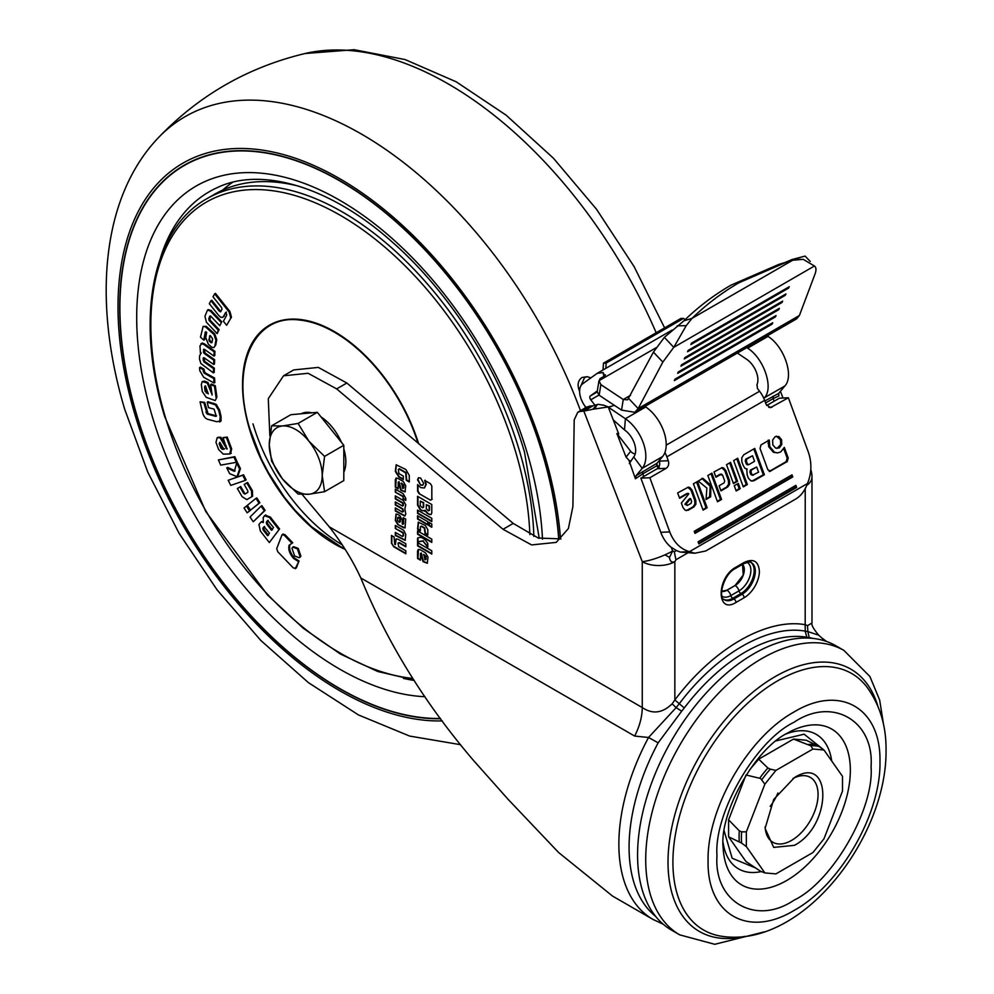<?xml version="1.0" encoding="UTF-8"?>
<svg xmlns="http://www.w3.org/2000/svg" width="994" height="994" viewBox="0 0 994 994"><rect width="100%" height="100%" fill="white"/><g stroke="black" fill="none" stroke-linecap="round" stroke-linejoin="round"><path stroke-width="1.49" d="M764.871 400.98L778.662 393.413L778.886 395.935L773.133 398.594L774.14 401.216M580.794 385.983L584.658 377.422L587.218 376.676L581.95 377.521C578.409 380.13 577.328 383.933 578.707 388.94L579.825 388.902M587.218 376.676L590.871 377.894M655.63 916.381A160.879 92.889 -60 0 1 658.165 742.829L681.685 711.207L676.131 707.629L648.548 737.486L634.669 736.069L360.81 577.961C352.758 560.554 342.247 543.507 329.275 526.832L642.261 707.542C652.462 714.475 662.426 713.22 672.155 703.802L674.851 699.975C713.456 648.461 766.61 617.771 805.227 624.704L807.538 625.636L811.986 622.989L811.986 476.958A23.048 13.307 180 0 1 806.805 485.358M825.256 641.031L818.658 635.154L807.849 631.588L809.203 637.589L806.817 637.191C788.13 634.334 767.703 639.229 745.537 651.878C723.433 664.775 703.006 683.45 684.27 707.939L681.685 711.207M753.688 653.853A164.221 94.815 120 0 0 646.411 798.567A164.221 94.815 120 0 0 671.584 930.16L679.734 934.869A164.221 94.815 -60 0 1 654.561 803.276A164.221 94.815 -60 0 1 761.839 658.562A164.221 94.815 -60 0 1 843.943 650.424L835.792 645.727A164.221 94.815 120 0 0 753.688 653.853M787.26 261.807L739.163 282.669C722.203 292.46 706.473 304.375 691.986 318.378L686.22 325.672L673.77 347.328L662.836 362.089L638.185 408.584L634.793 412.286L796.641 318.85L799.4 315.508L814.931 274.269C816.434 270.231 816.298 267.498 814.521 266.057L803.189 259.322L792.678 260.242L779.159 264.267L731.05 285.116C714.09 294.92 698.372 306.823 683.884 320.826L664.365 337.364L653.431 352.124L627.599 399.812L623.263 399.501L600.873 384.628L598.984 380.702L656.065 347.751M708.088 860.841C706.908 808.507 748.109 737.15 794.02 712.002C839.942 684.12 881.144 707.914 879.963 761.615C881.144 813.949 839.942 885.319 794.02 910.454C748.109 938.336 706.908 914.542 708.088 860.841M794.02 900.191C755.751 926.122 713.667 901.831 716.985 855.71C713.667 813.427 755.738 740.542 794.02 722.265C832.301 696.334 874.385 720.625 871.067 766.747C874.385 809.029 832.313 881.914 794.02 900.191M824.014 750.048L804.134 734.193L776.165 740.853M765.131 826.697A37.449 21.619 120 0 0 772.86 842.253A37.449 21.619 120 0 0 791.584 840.402A37.449 21.619 120 0 0 816.049 807.389A37.449 21.619 120 0 0 810.309 777.383A37.449 21.619 120 0 0 792.976 778.476M794.43 845.335C832.276 825.579 832.276 753.651 794.43 777.594L773.692 799.487L765.094 828.4L773.692 847.397L794.43 845.335M283.514 375.807L293.69 369.93L318.304 367.407L346.856 383.025L336.668 388.902L308.115 373.284L283.514 375.807L268.281 398.681L269.846 435.757M560.964 538.885L538.263 538.04L513.215 523.416L346.856 383.025M403.117 533.989L402.545 532.672L395.314 528.497L395.314 525.428L403.738 530.336L405.788 534.424L405.167 540.351L395.314 535.468L395.314 532.386L402.545 536.549L403.527 533.766L402.943 532.436L395.314 528.497M402.545 536.549L403.527 535.654L403.527 533.766M402.433 506.008L403.117 505.735L402.433 503.026L395.314 498.926L395.314 495.882L403.266 500.467L405.788 504.741L404.856 508.953L405.788 514.246L404.682 516.023L395.314 510.991L395.314 507.922L402.408 512.047L403.117 511.624L402.408 509.077L395.314 504.964L395.314 501.908L402.433 506.008L403.527 505.499L402.831 505.772L403.527 505.499L403.117 504.194M405.092 515.874L395.711 510.754L395.711 508.158M402.408 512.047L403.527 511.388L402.818 508.841L395.711 504.728L395.711 502.132M405.229 491.781L401.203 490.079L399.029 481.643L398.209 482.165L398.209 488.824L395.314 487.147L395.314 479.729L396.034 478.139L397.774 478.313L403.291 481.494L405.751 485.768L405.03 491.918L400.793 490.315L398.209 482.165M427.47 563.126L423.444 561.411L421.27 552.975L420.45 553.509L420.45 560.156L417.555 558.479L417.555 551.074L418.275 549.471L420.015 549.645L425.531 552.838L428.004 557.1L427.271 563.263L423.046 561.647L420.45 553.509M427.793 543.457L427.793 547.147L422.922 541.022L417.555 541.954L417.555 538.176C420.897 536.275 424.314 538.027 427.793 543.457M427.805 534.61L425.432 533.244L424.724 527.913L421.518 526.062L420.4 526.733L420.4 530.808L417.555 529.168L418.263 522.198L425.382 525.491L427.805 529.678L427.805 535.083L425.034 533.48L424.314 528.149L421.108 526.298L420.4 526.733M417.555 515.762L427.793 521.676L427.793 524.956L417.555 519.042L417.555 515.762M422.202 510.817L425.233 510.307L422.202 510.817L420.176 509.661L417.555 505.101L417.555 496.317L431.781 504.53L431.781 512.979L430.961 514.606L427.445 513.513L424.836 510.543L424.388 511.251M420.611 485.084L417.555 479.779L418.449 477.803L420.611 478.015L423.668 483.32L422.773 485.296L420.611 485.084L417.965 479.543L418.66 477.692M586.062 407.552L589.467 406.136L580.297 411.429L583.851 411.106L593.008 405.813L597.344 404.533L592.71 409.292L583.851 411.106L642.261 561.647A23.048 4.871 -21.2 0 0 664.961 554.851A23.048 4.871 -21.2 0 0 672.665 550.974L674.305 551.757L676.405 550.539L679.859 551.906A34.566 27.037 87.5 0 0 680.48 552.068L689.451 551.67C680.455 549.061 673.895 542.476 669.745 531.902L649.852 477.754L640.881 478.151L660.774 532.299A34.566 27.037 87.5 0 0 670.739 546.961L676.405 550.539M580.297 411.429L577.787 412.212L574.209 419.878L572.892 506.605L568.369 528.572L556.193 542.389L531.579 544.923L503.026 529.293L336.668 388.902M302.151 494.453L329.275 526.832M431.818 499.41L430.477 500.181L418.934 493.521L417.592 491.198L417.592 484.538L420.624 487.582L424.289 487.992L425.83 484.575L424.711 480.425L430.477 483.755L431.818 486.041L431.818 499.41L430.477 500.181L418.934 493.521M417.555 510.096L431.781 518.309L431.781 521.589L417.555 513.376L417.555 510.096M431.781 527.255L428.936 525.615L428.936 522.335L431.781 523.975L431.781 527.255M417.555 530.92L431.781 539.133L431.781 542.413L417.555 534.2L417.555 530.92M417.555 542.562L431.781 550.775L431.781 554.056L417.555 545.843L417.555 542.562M403.34 476.114L403.34 479.58L398.855 476.996L395.314 471.38L396.159 464.819L405.825 469.479L409.279 475.43L409.279 481.978L406.273 480.251L405.689 472.871L398.967 468.994L398.308 469.503L398.929 473.566L403.34 476.114M409.279 481.518L406.67 480.015L406.099 472.635L399.377 468.758L398.308 469.503M402.558 496.391L395.314 492.204L395.314 489.135L403.092 493.633L405.788 498.292L405.788 500.38L403.117 498.839L402.968 496.155L395.314 492.204M403.738 527.901L397.687 524.447L395.314 520.421L395.985 514.109L397.662 514.383L399.787 515.613L402.247 519.974L402.247 524.049L403.216 523.937L403.216 517.638L405.726 519.079L405.03 527.926L397.687 524.447M402.818 524.36L403.626 523.701L403.626 517.874M393.773 546.812L391.499 543.271L391.437 535.443L394.096 536.984L394.73 544.364L395.351 544.712L396.01 538.996L398.01 539.245L405.838 543.755L405.838 546.824L398.842 542.786L398.01 543.134L398.669 546.638L405.838 550.775L405.838 553.807L393.773 546.812L391.437 542.612M405.838 546.352L399.253 542.55L398.01 543.134M395.711 528.261L395.711 525.664M405.341 540.214L395.711 535.232L395.711 532.622M402.943 536.313L403.527 535.654L402.943 536.313M402.433 503.026L403.527 503.958M402.831 502.802L395.711 498.69L395.711 496.118M402.818 511.811L403.527 511.388L402.818 511.811M398.209 488.352L395.711 486.911L396.246 478.039M420.45 559.684L417.965 558.243L418.486 549.371M422.922 541.022L427.793 546.402M423.332 540.786L417.965 541.718L417.965 538.114M421.518 526.062L420.81 526.497L421.518 526.062M420.4 530.349L417.965 528.932L418.474 522.098M427.793 524.484L417.965 518.806L417.965 515.998M420.176 509.661L422.612 510.593M420.586 509.425L417.965 504.865L417.965 496.553M429.147 514.507L431.16 514.47M427.445 513.513L429.557 514.271M425.233 510.307L427.842 513.277M422.972 485.159L421.021 484.848M589.467 406.136L593.008 405.813M586.87 406.968L577.787 412.212M688.531 552.478L675.945 559.759L674.851 561.647A23.048 13.307 180 0 1 642.261 561.647L642.261 707.542A46.097 26.614 -60 0 1 634.669 736.069M643.764 476.486L642.745 473.865L635.414 478.773L628.891 460.172L626.071 457.165L616.889 433.521L618.728 433.98L608.316 407.142L625.388 418.735L624.505 429.93A17.283 9.977 60 0 1 633.687 456.979L642.236 468.323L636.048 475.741L657.071 463.216L662.6 456.557L642.236 468.323A31.696 18.302 -120 0 0 625.388 418.735L645.765 406.968L644.957 406.422M614.404 405.353L608.316 407.142M611.148 406.521L592.71 409.292M608.291 406.906L603.072 404.98L608.291 406.906M432.216 499.174L430.887 499.945M419.344 493.285L417.989 490.961L417.989 485.122M424.488 487.868L426.24 484.339L425.121 480.189M431.781 521.117L417.965 513.14L417.965 510.332M431.781 526.783L429.333 525.379L429.333 522.571M431.781 541.941L417.965 533.964L417.965 531.156M431.781 553.583L417.965 545.607L417.965 542.799M403.34 479.108L399.265 476.76L395.711 471.144L396.37 464.707M399.377 468.758L398.718 469.267L399.377 468.758M395.711 489.371L395.711 491.968M405.788 499.907L403.527 498.603L402.968 496.155M398.097 524.211L395.711 520.185L396.196 514.022M405.217 527.789L404.148 527.665M391.847 542.376L391.847 535.679M395.351 544.712L396.221 538.897M399.253 542.55L398.42 542.898L399.253 542.55M405.838 553.347L394.183 546.576M603.88 376.403L603.072 372.539L597.17 373.359L582.708 383.759A17.283 9.977 60 0 0 585.416 406.72L586 407.478M629.09 460.694A5.765 4.572 37.7 0 0 631.128 460.843M401.588 483.084L403.837 485.234L403.837 487.892L402.707 488.551L401.588 483.084M423.829 554.416L426.078 556.578L426.078 559.224L424.947 559.883L423.829 554.416M426.339 504.641L429.557 506.021L429.557 510.195L428.451 510.854L426.339 508.816L426.339 504.641L429.159 506.257L429.159 510.431L428.451 510.854M420.263 501.125L423.668 502.629L423.668 507.213L422.562 507.859L420.263 505.71L420.263 501.125L423.27 502.865L423.27 507.449L422.562 507.859M595.257 405.602L590.771 399.799A2.883 1.665 60 0 1 590.312 395.972L597.295 390.953M672.155 330.045L597.17 373.359M360.81 577.961C387.2 642.497 424.649 703.205 473.181 760.075L508.12 799.35L558.628 852.529L612.553 896.079L652.872 919.351A164.221 94.815 -60 0 1 648.548 737.486L658.165 742.829M684.27 707.939L674.851 699.975L674.851 561.647C671.758 562.79 669.968 561.386 669.484 557.41L664.961 554.851M807.538 625.636L807.849 631.588L805.19 631.128C767.865 624.418 716.488 654.077 679.163 703.876L676.131 707.629L672.155 703.802M744.108 562.467C753.39 558.156 758.484 561.101 759.391 571.289A21.607 12.475 -60 0 1 744.108 597.754L735.97 602.463C716.264 614.826 716.252 577.564 735.97 567.176L744.108 562.467A2.883 1.665 60 0 1 743.512 563.784C748.755 561.871 751.402 561.523 751.439 562.716A18.724 10.81 -60 0 1 754.309 577.725A18.724 10.81 -60 0 1 742.083 594.226A2.883 1.665 60 0 1 744.108 597.754M669.484 557.41L672.665 550.974L671.273 547.383M664.911 452.506A20.166 11.642 60 0 1 666.862 456.83L668.291 460.731C669.211 464.049 668.49 466.596 666.154 468.336L657.183 468.746L640.881 478.151M657.183 468.746C659.519 466.994 660.24 464.447 659.32 461.129L668.291 460.731M657.071 463.216A2.883 1.665 -120 0 0 657.009 465.639L657.978 468.137M635.414 478.773L636.048 475.741M629.314 463.577L633.687 456.979M626.071 457.165L630.643 451.251A5.765 4.572 37.7 0 0 635.228 453.923M630.643 451.251L616.889 433.521M757.105 384.902L757.403 388.43L759.578 391.251A20.166 11.642 -120 0 1 764.647 400.371L766.076 404.272L770.412 407.677L788.379 397.774L808.271 451.922C811.999 462.744 811.725 473.281 807.451 483.544C804.755 490.974 800.717 496.217 795.349 499.249L705.715 550.999L694.806 553.236L689.451 551.67L807.451 483.544M737.411 353.044L746.742 359.368A17.283 9.977 60 0 1 757.142 384.293L756.894 385.25M594.772 408.696L597.344 404.533M603.495 405.229L598.127 404.309M397.612 517.588L398.606 517.079L400.321 518.52L400.371 521.651L399.377 522.347L397.612 520.57L397.612 517.588L399.923 518.744L399.377 522.347M778.662 393.413L784.838 385.995L764.461 397.749C773.916 387.946 763.864 358.337 747.625 348.161L768.002 336.394L767.182 335.848M788.379 397.774L779.408 398.172L766.685 405.515M808.321 481.394L807.14 484.476M746.817 347.614L747.625 348.161M585.528 407.751L584.907 406.037M579.614 391.45L578.707 388.94M656.301 463.651L659.258 467.801M764.461 397.749L763.877 398.47M645.765 406.968A31.696 18.302 60 0 1 662.6 456.557M401.178 483.308L403.427 485.47L402.707 488.551M423.419 554.652L425.668 556.802L424.947 559.883M603.072 372.539L604.774 375.881L600.09 378.59L598.81 381.659M605.433 374.85L604.774 375.881M675.945 559.759L674.305 551.757M680.48 552.068L694.806 553.236M649.852 477.754L666.154 468.336M694.222 531.293L792.007 474.834L792.777 476.946L694.992 533.393L694.222 531.293M698.857 543.917L698.074 541.805L795.871 485.358L796.641 487.458L698.857 543.917M772.823 444.827L772.649 440.069L775.134 436.652L778.836 436.49L781.582 439.77L781.781 444.492L779.284 447.959L775.581 448.07L772.823 444.827M769.157 471.417L770.685 471.156L767.865 469.789L760.025 448.468L761.031 444.865L769.294 440.093L769.766 446.641L774.488 452.245L777.581 452.891L780.725 451.935L784.328 447.387L788.242 458.048L787.26 461.589L769.667 471.491M746.295 469.106L747.227 469.069L744.904 468.298L743.214 465.49L741.847 461.75L741.785 457.725L743.823 454.718L754.719 448.431L764.386 474.722L753.899 480.773L750.743 480.761L748.345 478.089L747.19 474.933L746.742 469.143M737.697 458.259L747.351 484.55L743.288 486.898L733.634 460.607L737.697 458.259M730.59 462.372L737.536 481.282L733.473 483.631L726.515 464.72L730.59 462.372M736.181 490.999L734.243 485.743L738.306 483.395L740.244 488.65L736.181 490.999M720.973 490.887L719.084 485.755L724.141 482.836L724.701 480.91L722.526 474.995L720.998 474.287L715.941 477.207L714.003 471.939L722.153 467.615L723.644 467.95L725.806 470.522L729.497 480.537L729.646 484.277L727.683 487.01L720.973 490.887M721.582 474.101L719.929 474.337L721.582 474.101M711.903 473.156L721.569 499.435L717.494 501.784L707.84 475.505L711.903 473.156M698.223 481.046L702.907 478.35L710.859 485.159L710.66 496.826L706.075 499.46L706.871 488.091L698.223 481.046M697.477 481.481L707.144 507.76L703.069 510.108L693.414 483.829L697.477 481.481M685.288 510.282L683.064 507.673L681.375 503.076L688.805 493.906L687.873 493.521L679.623 498.292L677.647 492.925L688.32 487.159L689.836 487.507L692.048 490.129L695.788 500.33L695.937 504.144L693.936 506.928L688.27 510.195L685.288 510.282M688.606 493.558L686.804 493.571L679.449 497.82M624.505 429.93L613.261 419.903M768.002 336.394C784.241 346.571 794.293 376.179 784.838 385.995M812.993 638.421L809.203 637.589M605.831 368.339L606.178 363.071L683.599 318.378L685.052 319.708M634.793 412.286L621.548 410.1L599.158 395.227L597.183 391.698L598.984 380.702M792.777 476.946L791.336 477.008L790.802 475.53M791.336 477.008L694.756 532.772M796.641 487.458L795.2 487.52L794.666 486.054M795.2 487.52L698.62 543.283M776.96 448.493L780.7 444.542L780.514 439.82L776.426 436.142M769.604 471.206L786.179 461.638L787.161 458.097L783.732 448.754M777.581 452.891L773.407 452.295L768.685 446.691L768.213 440.143M751.998 481.146L763.305 474.772L753.825 448.953M763.305 474.772L764.386 474.722M743.114 486.426L746.283 484.6L736.79 458.781M746.283 484.6L747.351 484.55M733.299 483.159L736.455 481.332L729.683 462.893M736.455 481.332L737.536 481.282M736.007 490.527L739.163 488.7L737.411 483.916M739.163 488.7L740.244 488.65M715.767 476.735L719.929 474.337L721.445 475.045M720.799 490.415L726.602 487.06L728.565 484.327L728.416 480.587L724.738 470.572L721.619 467.689M717.32 501.311L720.488 499.485L711.008 473.678M720.488 499.485L721.569 499.435M706.125 498.864L709.579 496.863L710.176 486.215L701.839 478.387M709.579 496.863L710.66 496.826M702.895 509.636L706.063 507.81L696.583 482.003M706.063 507.81L707.144 507.76M686.307 510.605L692.868 506.977L694.868 504.194L694.719 500.38L690.967 490.179L687.773 487.246M683.599 318.378L680.89 318.465L603.482 363.158L606.178 363.071M603.023 369.954L603.482 363.158M621.548 410.1L623.263 399.501L630.556 395.289M752.321 475.231L758.571 472.2L756.67 467.006L750.408 470.038L749.874 471.951L750.818 474.523L752.321 475.231M748.892 464.596L747.277 464.819L746.32 463.925L745.239 460.98L745.773 459.091L752.533 455.761L746.842 459.042L746.308 460.93L747.401 463.875L748.892 464.596L754.57 461.315L752.533 455.761M684.978 504.12L689.513 498.653L690.594 498.603L686.059 504.07L684.978 504.12L687.214 505.461L691.054 503.374L691.638 501.461L690.594 498.603M814.496 265.97L673.77 347.328L664.365 337.364M674.976 379.199L772.76 322.739L772.127 324.119L674.342 380.578L674.976 379.199M678.268 371.992L776.053 315.533L775.432 316.912L677.647 373.359L678.268 371.992M681.573 364.786L779.358 308.326L778.724 309.706L680.94 366.152L681.573 364.786M684.878 357.579L782.663 301.12L782.029 302.487L684.245 358.946L684.878 357.579M688.183 350.373L785.968 293.913L785.335 295.28L687.55 351.739L688.183 350.373M691.476 343.154L789.261 286.707L788.64 288.074L690.855 344.533L691.476 343.154M799.4 315.508L638.185 408.584L628.78 398.619M810.234 261.447L805.128 256.092L810.11 261.372M756.67 467.006L751.489 469.988L750.955 471.901L751.899 474.473L753.39 475.182M686.059 504.07L687.761 505.275M772.127 324.119L771.506 323.46M775.432 316.912L774.811 316.254M778.724 309.706L778.116 309.047M782.029 302.487L781.421 301.841M785.335 295.28L784.713 294.634M788.64 288.074L788.018 287.428M805.128 256.092L792.056 259.509L784.577 262.689M742.506 564.368A12.959 7.48 -60 0 1 743.338 574.954A12.959 7.48 -60 0 1 735.15 585.516L726.999 590.225A12.959 7.48 -60 0 1 721.569 591.306L726.937 590.188L735.088 585.491L743.264 574.992L742.493 564.381M801.102 259.347L792.056 259.509M686.22 325.672L677.175 325.846M792.678 260.242L691.986 318.378L683.884 320.826M724.154 830.947L732.168 858.257L755.365 867.849M764.871 872.918L746.357 846.577L741.623 843.111A69.543 40.158 -60 0 1 741.623 831.841L746.357 831.854L764.871 784.142L775.916 770.4L812.943 749.029L823.989 750.01L842.502 776.351L842.502 791.075L823.989 838.787L812.943 852.529L775.916 873.9L764.871 872.918L760.596 871.303L745.985 861.537L728.59 836.786L728.59 819.839L745.674 775.805M749.7 769.716L758.695 759.18L793.498 739.076L806.209 740.219L819.242 746.544A69.543 40.158 120 0 0 810.793 745.786L812.943 749.029M728.59 836.786L741.623 843.111M728.59 819.839L739.312 830.835L741.623 831.841M745.985 774.985L760.596 778.476L764.871 784.142M758.695 759.18L767.902 768.002L770.313 769.157A69.543 40.158 120 0 0 761.851 779.669M775.916 770.4L770.313 769.157M793.498 739.076L810.793 745.786M823.989 750.01L819.242 746.544M746.357 846.577L746.357 831.854M295.727 429.532A37.449 21.619 -120 0 0 282.482 425.979L271.611 425.805L269.25 444.827L271.611 461.117L282.482 478.946L298.088 494.055L308.972 494.242L324.578 491.695L322.205 475.405L324.578 456.383L308.972 441.274L298.088 423.432L282.482 425.979A37.449 21.619 -120 0 0 269.25 444.827A37.449 21.619 -120 0 0 282.482 478.946A37.449 21.619 -120 0 0 308.972 494.242A37.449 21.619 -120 0 0 322.205 475.405A37.449 21.619 -120 0 0 308.972 441.274A37.449 21.619 -120 0 0 295.727 429.532M343.8 472.349A37.449 21.619 -120 0 0 343.8 448.816M341.439 442.342A37.449 21.619 -120 0 0 320.975 416.884M271.611 425.805L290.844 414.697L317.322 412.336L330.567 428.812L343.8 445.275L343.8 480.587L324.578 491.695M311.892 412.821A37.449 21.619 -120 0 0 301.083 413.79M317.322 412.336L298.088 423.432M343.8 445.275L324.578 456.383M558.939 539.444A311.147 179.641 -120 0 0 543.072 455.103A311.147 179.641 -120 0 0 184.151 165.24A311.147 179.641 -120 0 0 136.389 414.324A311.147 179.641 -120 0 0 440.665 718.724M339.824 688.581A311.147 179.641 -120 0 0 440.591 718.612M184.399 165.439A310.861 179.479 60 0 1 184.499 165.377A310.861 179.479 60 0 1 339.836 180.709M440.479 718.463A310.861 179.479 60 0 1 136.576 414.336A310.861 179.479 60 0 1 184.3 165.489A310.861 179.479 60 0 1 542.886 455.078A310.861 179.479 60 0 1 558.74 539.493M252.985 423.829A137.644 79.47 -120 0 0 342.321 544.874M533.853 536.4A270.815 156.356 60 0 0 519.452 450.878A270.815 156.356 60 0 0 207.05 198.601L214.505 194.29A270.815 156.356 60 0 1 299.045 186.276M216.903 397.091L215.201 400.545L216.903 397.091L215.3 385.734L211.473 384.057L210.666 384.529L212.12 395.04M212.095 394.73L207.249 383.038L202.242 381.559L204.776 381.137L208.057 382.566L211.859 393.09M213.511 368.612L203.894 361.866L203.161 358.238L203.981 357.765L204.702 361.394L214.331 368.14L214.195 372.402L213.375 372.874L213.511 368.612L214.331 368.14M214.132 351.789L203.497 344.272L200.9 343.7L202.391 343.029L204.304 343.8L214.94 351.317L214.779 355.603L213.958 356.076L214.132 351.789L214.94 351.317M213.809 360.201L204.255 353.479L203.397 351.764L204.279 349.416L205.075 353.019L214.629 359.729L214.468 364.003L213.66 364.475L213.809 360.201L214.629 359.729M209.299 320.627L208.74 318.527L210.293 315.893L209.92 319.944L219.102 329.66L217.127 333.611L218.282 330.132L209.299 320.627L210.119 320.155M220.954 322.23L210.206 310.936L207.498 310.078L208.305 309.606L211.026 310.463L221.774 321.758L219.773 325.721L221.774 321.758M230.658 317.546L229.092 311.954L214.642 293.839L215.45 293.367L229.912 311.482L231.465 317.074L226.62 325.286L231.465 317.074M226.421 312.066L222.656 317.421L224.321 315.955M211.759 300.238L220.146 310.7L219.326 311.172L210.939 300.71L211.759 300.238M214.928 345.527L215.909 340.197L213.958 334.431L205.423 326.827L203.149 326.38L206.243 326.355L214.779 333.959L216.729 339.724L215.748 345.055L213.884 347.589L215.748 345.055M206.031 331.822L204.602 339.65L203.795 340.122L205.224 332.294L206.019 331.822M213.735 378.49L204.068 373.123L203.111 369.557L199.558 367.594L200.378 367.121L203.919 369.085L204.888 372.651L214.555 378.018L214.853 382.541L214.045 383.013L213.735 378.49L214.555 378.018M219.55 410.05L221.028 416.312L221.041 420.971L219.662 422.003L220.208 416.784L218.73 410.522L219.55 410.05L216.245 404.372L208.032 401.725L207.212 402.197L208.492 407.664L214.095 409.143L216.245 416.151M215.847 416.387L207.212 414.088L203.869 402.818L200.042 401.8L204.677 402.359L208.032 413.616L216.568 415.89M184.263 165.178A311.147 179.641 -120 0 0 119.914 307.68M298.212 561.411L293.677 558.529C289.602 553.82 288.074 549.396 289.092 545.271L289.913 544.799C288.881 548.912 290.41 553.323 294.497 558.056L299.032 560.939L296.398 567.835L295.243 568.73L299.032 560.939M282.805 534.374L284.955 534.635L292.758 542.786L291.938 543.258L284.135 535.107L284.955 534.635M265.348 515.302L270.293 517.017L279.575 528.957L269.312 542.55L279.575 528.957M256.775 497.895L259.881 502.716L250.488 510.121L259.061 503.188L255.955 498.367L256.775 497.895M240.734 486.526L244.338 492.726L243.53 493.198L239.927 486.998L240.734 486.526M251.805 496.665L251.557 491.123L246.785 482.922L247.605 482.45L252.377 490.651L252.625 496.192L246.835 499.622L252.625 496.192M226.769 467.876L229.651 473.653L237.007 476.698L239.629 469.056L236.684 463.142L234.323 471.342L226.769 467.876L227.576 467.404L235.143 470.87M236.684 463.142L237.491 462.67L240.436 468.584L237.827 476.225M223.029 437.621L226.88 449.089L220.034 437.695L217.139 437.77L215.971 442.38L218.717 449.673L223.302 454.134L229.713 453.972L230.857 449.363L226.408 437.534L223.029 437.621L227.216 437.062L231.677 448.89L230.533 453.5M217.947 437.298L220.842 437.223L226.297 446.294M233.988 457.141L218.407 459.936L234.808 456.668L237.106 461.862L236.286 462.334L233.988 457.141L234.808 456.668M242.735 475.269L228.185 480.276L243.555 474.797L246.127 479.916L245.319 480.388L242.735 475.269L243.555 474.797M247.245 505.598L250.351 510.419L247.158 512.817L249.531 510.891L246.437 506.07L247.245 505.598M261.894 505.648L265.137 510.344L253.271 521.751L264.317 510.817L261.074 506.12L261.894 505.648M297.392 548.862L292.808 547.135L293.628 546.663L298.212 548.39L300.909 556.18L300.051 557.274L299.231 557.733L300.089 556.652L297.392 548.862L298.212 548.39M344.707 548.601L340.607 546.663L311.482 526.708L295.181 510.444L284.259 497.05L268.194 472.287L261.111 458.482L249.941 429.296C230.061 366.003 254.029 313.769 299.778 320.068A129.295 74.649 60 0 1 417.94 443.013M221.041 420.971L216.692 421.704L208.342 419.48C205.385 418.809 203.422 416.337 202.465 412.088L200.042 401.8M218.73 410.522L215.437 404.844L216.245 404.372M215.437 404.844L207.212 402.197M207.212 414.088L208.032 413.616M206.243 412.908L207.063 412.435M203.869 402.818L204.677 402.359M204.068 373.123L204.888 372.651M203.236 371.545L204.056 371.073M203.111 369.557L203.919 369.085M199.558 367.594L199.769 370.675L203.658 377.26L214.045 383.013M203.149 326.38L200.477 337.177L203.795 340.122M205.224 332.294L205.895 331.723M205.932 331.748L205.249 332.095L206.677 332.381L205.733 337.575L208.318 344.197L211.734 347.192L213.884 347.589M215.909 340.197L216.729 339.724M213.958 334.431L214.779 333.959M206.044 327.312L206.851 326.84M205.423 326.827L206.243 326.355M231.204 317.782L230.384 318.254M229.092 311.954L229.912 311.482M214.642 293.839L213.027 296.833L221.612 307.568L221.985 309.271L220.531 311.88M220.767 311.619L219.326 311.172M210.939 300.71L209.336 303.717L218.717 315.433L220.705 317.235L222.656 317.421M223.513 316.427L225.601 312.538L226.334 313.458L226.719 315.073L223.426 321.298L226.62 325.286M219.102 329.66L218.282 330.132M209.1 320.416L209.92 319.944M208.74 318.527L209.56 318.055M210.579 316.03L209.473 316.365L210.79 316.204L219.773 325.721M210.84 311.532L211.66 311.06M210.206 310.936L211.026 310.463M207.498 310.078L204.938 316.278L206.404 322.205L217.127 333.611M204.118 362.064L204.938 361.592M203.894 361.866L204.702 361.394M203.099 360.101L203.919 359.629M203.161 358.238L203.882 357.629M204.105 357.765L203.174 358.039L204.105 357.765L213.66 364.475M204.255 353.479L205.075 353.019M203.447 352.249L204.267 351.777M203.397 351.764L204.217 351.292M203.758 349.192L203.472 349.888L204.578 349.441L213.958 356.076M203.497 344.272L204.304 343.8M201.26 353.007L200.453 353.479L199.968 345.862L202.391 343.029M200.962 353.342L199.608 355.827L199.496 359.095L200.863 363.506L213.375 372.874M202.242 381.559L201.31 384.554L202.304 391.549L206.18 397.314L215.201 400.545M216.083 397.563L214.493 386.194L215.3 385.734M214.493 386.194L210.666 384.529M207.249 383.038L208.057 382.566M203.956 381.609L204.776 381.137M296.398 567.835L293.429 568.059L277.786 551.769L276.717 548.663L281.985 534.847L284.135 535.107M293.677 558.529L294.497 558.056M289.092 545.271L291.938 543.258M283.141 533.952L281.985 534.847M278.755 529.429L269.473 517.489L264.541 515.774L263.199 517.638L263.323 522.509L261.049 521.987L258.925 524.497L260.378 531.069L269.312 542.55M269.473 517.489L270.293 517.017M265.783 514.904L264.541 515.774M259.881 502.716L259.061 503.188M255.955 498.367L247.382 505.3L250.488 510.121M246.785 482.922L244.164 484.476L247.767 490.676L247.854 492.328L244.909 494.08L243.53 493.198M239.927 486.998L237.367 488.514L242.151 496.714L246.835 499.622M251.557 491.123L252.377 490.651M239.629 469.056L240.436 468.584M229.713 453.972L231.279 453.301M230.857 449.363L231.677 448.89M226.408 437.534L227.216 437.062M227.03 448.244L227.154 448.928M220.034 437.695L220.842 437.223M218.407 459.936L220.693 465.13L236.286 462.334M228.185 480.276L230.77 485.395L245.319 480.388M250.351 510.419L249.531 510.891M246.437 506.07L244.052 507.996L247.158 512.817M265.137 510.344L264.317 510.817M261.074 506.12L250.028 517.042L253.271 521.751M300.909 556.18L300.089 556.652M292.808 547.135L291.95 548.216L294.659 556.031L299.231 557.733M210.492 335.835L212.629 338.867L211.921 342.644L211.014 342.756L208.839 340.147L210.007 335.537M205.137 391.288L205.957 390.816L205.385 386.728L204.565 387.2L205.683 386.492L208.305 393.885L205.137 391.288L204.565 387.2L205.348 386.343M267.771 520.57L273.524 527.503L271.524 530.287L266.678 524.049L266.293 522.285L267.535 520.632M264.155 526.745L269.486 533.132L267.622 535.716L263.211 530.051L262.814 528.274L263.932 526.795M219.189 443.684L219.823 442.318L223.923 449.226L222.122 449.276L220.792 447.934L219.189 443.684L219.997 443.212L221.6 447.462L220.792 447.934M210.306 335.686L209.51 336.146M210.33 335.686L208.839 339.96M209.659 339.488L208.839 340.147M209.647 339.675L210.206 340.855L209.386 341.327M210.206 340.855L209.597 341.514M210.417 341.041L211.834 342.284L211.014 342.756M205.957 390.816L207.075 392.531L206.267 393.003M207.075 392.531L207.957 392.916M268.156 520.347L266.293 522.285M267.1 521.813L267.498 523.577L266.678 524.049M267.498 523.577L272.344 529.814M264.553 526.522L262.814 528.274M263.621 527.802L264.031 529.578L263.211 530.051M264.031 529.578L268.43 535.244M221.6 447.462L222.942 448.803L222.122 449.276M222.942 448.803L224.731 448.754M773.183 396.171L773.133 398.594L765.591 402.955M744.854 936.385A151.448 87.435 -60 0 1 669.111 843.856A151.448 87.435 -60 0 1 775.109 676.653A151.448 87.435 -60 0 1 877.826 706.063M866.855 686.966A148.081 85.496 120 0 0 777.619 680.853A148.081 85.496 120 0 0 672.913 862.208A148.081 85.496 120 0 0 722.824 936.435C802.233 947.704 886.921 838.191 886.052 750.308C886.288 726.005 879.889 704.895 866.855 686.966M786.701 880.498A90.007 51.974 -60 0 1 723.172 848.18C718.873 813.887 754.135 749.613 787.273 733.199L790.603 731.398A90.007 51.974 -60 0 1 850.317 772.524A90.007 51.974 -60 0 1 786.701 880.498M831.717 761.006A77.669 44.842 120 0 0 785.67 734.144M770.201 806.37A37.449 21.619 120 0 0 777.904 793.026M503.026 529.293L513.215 523.416M805.227 488.762L805.19 631.128L806.817 637.191M663.209 924.221L652.872 919.363A164.221 94.815 -60 0 1 652.872 919.351M669.745 531.902L660.774 532.299M657.009 465.639L642.745 473.865L642.807 471.442M666.216 445.15L759.578 391.251M598.947 395.078L590.771 399.799M590.312 395.972L597.145 392.021M724.054 599.519A18.724 10.81 120 0 0 732.764 598.251L740.915 593.555L742.083 594.226L733.932 598.935A18.724 10.81 -60 0 1 724.564 599.854C717.73 598.711 723.123 574.308 735.374 568.493L743.512 563.784M735.97 602.463A2.883 1.665 -120 0 0 733.932 598.935L732.764 598.251A2.883 1.665 -120 0 1 730.839 595.58L738.989 590.871A16.811 9.704 120 0 0 750.097 575.65A16.811 9.704 120 0 0 746.916 562.356M735.97 567.176A2.883 1.665 60 0 1 735.374 568.493M666.862 456.83L764.647 400.371M768.697 407.329L772.089 407.18M735.088 585.491L735.15 585.516A5.765 3.33 60 0 1 738.989 590.871A2.883 1.665 60 0 0 740.915 593.555A18.724 10.81 120 0 0 752.967 577.626A18.724 10.81 120 0 0 750.892 562.442M780.514 439.82L781.582 439.77M780.7 444.542L781.781 444.492M778.215 448.008L779.284 447.959M788.242 458.048L787.161 458.097M786.179 461.638L787.26 461.589M768.014 443.374L769.095 443.336M768.685 446.691L769.766 446.641M773.407 452.295L774.488 452.245M752.818 480.823L753.899 480.773M722.563 468L723.644 467.95M724.738 470.572L725.806 470.522M728.416 480.587L729.497 480.537M728.565 484.327L729.646 484.277M726.602 487.06L727.683 487.01M710.859 485.159L709.791 485.209M710.176 486.215L711.244 486.178M688.755 487.545L689.836 487.507M690.967 490.179L692.048 490.129M694.719 500.38L695.788 500.33M694.868 504.194L695.937 504.144M692.868 506.977L693.936 506.928M687.189 510.245L688.27 510.195M600.873 384.628L599.158 395.227M721.992 596.127A16.811 9.704 120 0 0 730.839 595.58A5.765 3.33 -120 0 0 726.999 590.225L726.937 590.188M751.899 474.473L750.818 474.523M750.955 471.901L749.874 471.951M751.489 469.988L750.408 470.038M746.308 460.93L745.239 460.98M747.401 463.875L746.32 463.925M745.773 459.091L746.842 459.042M686.22 504.542L685.152 504.579M662.836 362.089L653.431 352.124M723.098 842.539A77.669 44.842 120 0 0 761.118 871.589M739.312 841.694A69.667 40.22 -60 0 1 739.312 830.835M759.764 778.14A69.667 40.22 -60 0 1 767.902 768.002M808.805 744.394A69.667 40.22 -60 0 1 816.944 745.127M656.177 332.741A352.746 203.658 -120 0 0 305.021 53.527C247.369 67.344 198.154 95.759 157.363 138.775A352.746 203.658 60 0 1 580.484 410.659M442.28 720.911A313.57 181.032 60 0 1 134.811 414.163A313.57 181.032 60 0 1 255.06 149.199A313.57 181.032 60 0 1 544.65 455.252A313.57 181.032 60 0 1 560.541 539.021M542.476 539.208A287.142 165.774 -120 0 0 527.379 453.525A287.142 165.774 -120 0 0 262.205 173.267A287.142 165.774 -120 0 0 152.082 415.89A287.142 165.774 -120 0 0 425.022 696.707M160.556 257.67A275.661 159.152 60 0 1 218.133 187.22C261.646 166.793 330.194 186.45 392.394 242.163C451.065 293.541 501.684 373.918 524.484 452.096L539.245 538.35M414.2 680.455A275.661 159.152 60 0 1 403.452 678.393M293.652 184.685A243.12 140.365 -120 0 0 293.019 184.847M412.883 678.43A268.107 154.791 60 0 1 165.215 416.734A268.107 154.791 60 0 1 268.032 190.189A268.107 154.791 60 0 1 515.65 451.872A268.107 154.791 60 0 1 529.852 534.561M345.204 549.384A130.003 75.059 60 0 1 249.494 429.234A130.003 75.059 60 0 1 298.374 319.298A130.003 75.059 60 0 1 418.573 443.548M232.77 182.237A272.331 157.226 -120 0 0 222.606 190.152M220.208 416.784L221.028 416.312M212.902 403.713L213.722 403.241M215.213 416.213L216.021 415.74M207.783 414.237L208.603 413.765M206.18 412.647L207 412.175M206.007 411.914L206.827 411.441M204.478 373.346L205.286 372.874M203.223 371.247L204.031 370.774M213.325 333.81L214.145 333.338M228.496 311.134L229.303 310.662M209.697 339.252L208.889 339.724M780.414 391.301L783.024 398.01M679.734 934.869L714.761 944.3L764.2 931.9M811.986 476.958A23.048 23.048 0 0 0 810.793 469.653M818.658 635.154C813.365 628.73 811.141 624.679 811.974 622.989M822.46 638.372L826.474 641.441M688.283 493.372L687.214 493.422M883.616 725.061L879.69 700.136L869.912 676.516L843.943 650.424M157.363 138.775C100.928 199.086 92.989 302.971 124.66 409.155L147.771 472.113L179.007 533.157L217.152 589.976L260.801 640.447L308.426 682.642L358.523 714.972L409.69 736.082L460.595 744.692M305.021 53.527L354.137 49.7L405.105 59.565L456.196 81.806L506.095 115.13L553.385 158.17L596.562 209.299L634.097 266.591L664.601 327.871M207.05 198.601C151.821 229.129 134.923 319.111 164.594 416.387L205.783 511.55L267.473 594.946L303.195 628.196L340.408 654.04L377.745 671.497L413.827 679.884M261.049 521.987L261.869 521.515M204.739 386.293L205.559 385.821"/></g></svg>
